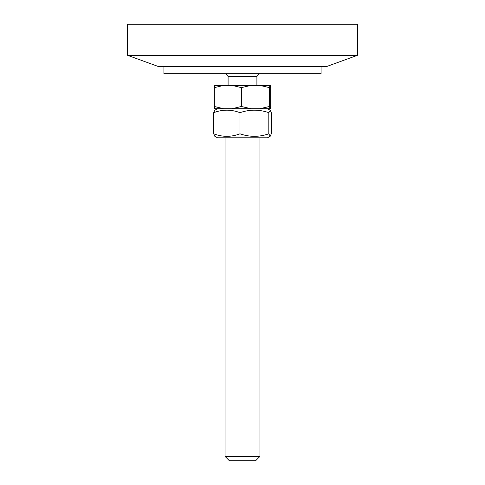 <?xml version="1.0" encoding="UTF-8"?>
<svg xmlns="http://www.w3.org/2000/svg" width="485" height="485" viewBox="0 0 485 485"><rect width="100%" height="100%" fill="white"/><g stroke="black" fill="none" stroke-linecap="round" stroke-linejoin="round"><path stroke-width="0.73" d="M163.942 66.439L163.942 73.714L321.058 73.714L321.058 66.439M127.573 55.32L158.122 66.439L326.878 66.439L357.427 55.32L357.427 24.25L127.573 24.25L127.573 55.32L357.427 55.32M233.237 456.385L225.04 456.385L229.405 460.75L255.595 460.75L259.96 456.385L233.237 456.385M214.358 87.633L214.746 85.421L223.585 85.421L214.358 87.633L214.358 106.488L223.585 108.701L214.746 108.701L214.358 106.488M241.36 87.633L232.133 85.421L250.981 85.421L241.36 87.633L241.36 106.488L250.981 108.701L232.133 108.701L241.36 106.488M269.89 108.701L259.887 108.701L269.502 106.488L269.89 108.701L270.254 108.701L270.642 106.488L270.642 87.633L270.254 85.421L269.89 85.421L269.502 87.633L259.887 85.421L269.89 85.421M269.502 106.488L269.502 87.633M259.887 108.701L250.981 108.701M232.133 108.701L223.585 108.701M250.981 85.421L259.887 85.421M223.585 85.421L232.133 85.421M259.123 73.714A20.291 20.291 0 0 1 256.904 76.369L228.095 76.369L228.095 85.421M270.224 136.23L267.52 137.795L217.48 137.795L214.776 136.23L213.691 133.811C222.463 137.14 231.23 137.14 239.996 133.811C249.599 137.14 259.202 137.14 268.805 133.811L270.224 136.23L271.309 133.811L271.309 112.678L270.224 110.259L268.805 112.678C259.202 109.355 249.599 109.355 239.996 112.678C231.23 109.355 222.463 109.355 213.691 112.678L214.776 110.259L217.48 108.701M239.996 112.678L239.996 133.811M268.805 112.678L268.805 133.811M213.691 112.678L213.691 133.811M225.04 137.795L225.04 456.385M259.96 137.795L259.96 456.385M225.877 73.714A20.291 20.291 0 0 0 228.095 76.369M256.904 76.369L256.904 85.421M267.52 108.701L270.224 110.259"/></g></svg>
